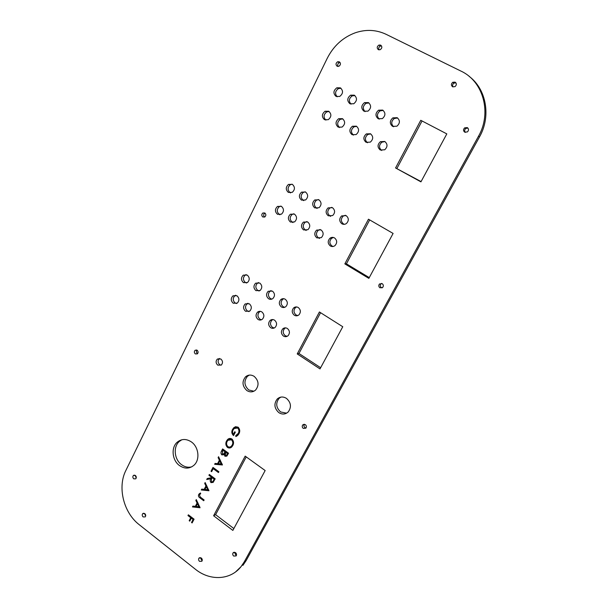 <?xml version="1.0" encoding="UTF-8"?>
<svg xmlns="http://www.w3.org/2000/svg" width="608" height="608" viewBox="0 0 608 608"><rect width="100%" height="100%" fill="white"/><g stroke="black" fill="none" stroke-linecap="round" stroke-linejoin="round"><path stroke-width="0.91" d="M236.482 555.21L235.615 554.808L234.703 552.246M233.692 556.062C232.613 555.013 232.431 553.911 233.138 552.771L235.554 552.649C236.634 553.698 236.824 554.792 236.117 555.932L233.692 556.062M219.579 358.477L219.328 358.659C217.603 360.719 217.748 362.733 219.762 364.686L221.069 365.203M220.848 358.994L217.322 359.1C215.589 361.167 215.734 363.181 217.755 365.142L221.304 365.028C223.014 362.953 222.862 360.939 220.848 358.994M202.236 560.47L201.567 560.112L200.655 557.673M199.538 561.366C198.474 560.302 198.307 559.216 199.021 558.098L201.316 558.022C202.38 559.086 202.548 560.173 201.833 561.29L199.538 561.366M136.2 478.086L135.181 475.334M133.745 478.823C132.666 477.706 132.559 476.581 133.418 475.471L135.394 475.479C136.473 476.596 136.58 477.713 135.728 478.83L133.745 478.823M304.365 424.285C303.65 425.532 303.863 426.656 305.003 427.644L305.984 428.017M305.33 424.65L302.769 424.886C301.918 426.147 302.092 427.325 303.286 428.404L305.862 428.169C306.706 426.9 306.531 425.729 305.33 424.65M196.939 350.14C196.148 351.378 196.308 352.496 197.402 353.506M197.129 350.254L195.115 350.284C194.051 351.515 194.119 352.724 195.32 353.917L197.349 353.879C198.406 352.655 198.33 351.447 197.129 350.254M264.944 213.066L264.723 213.188C263.378 214.449 263.332 215.749 264.579 217.086M264.807 212.975L262.838 213.005C261.455 214.35 261.448 215.688 262.823 217.003L264.799 216.965C266.175 215.612 266.182 214.282 264.807 212.975M381.596 283.412L380.965 283.837C379.894 285.251 380.03 286.52 381.383 287.652L382.014 287.911M382.196 283.662L379.514 283.966C378.442 285.388 378.579 286.664 379.932 287.804L382.63 287.485C383.694 286.064 383.549 284.795 382.196 283.662M381.52 45.904L380.395 46.056C378.814 46.968 378.358 48.245 379.027 49.871M380.669 45.114L378.921 45.068C376.884 46.558 376.702 48.093 378.374 49.674L380.16 49.712C382.174 48.214 382.348 46.679 380.669 45.114M455.932 82.84L453.963 83.106C452.542 84.193 452.223 85.47 453.013 86.936M455.118 82.133L452.793 82.27C451.014 83.874 450.961 85.378 452.633 86.792L454.982 86.64C456.737 85.029 456.783 83.532 455.118 82.133M340.077 62.487L339.279 62.647C337.714 63.582 337.303 64.851 338.048 66.47M339.325 61.811L337.645 61.758C335.692 63.194 335.525 64.691 337.136 66.257L338.846 66.302C340.776 64.858 340.936 63.361 339.325 61.811M467.856 128.022L465.758 128.486C464.444 129.74 464.307 131.047 465.34 132.392M467.278 127.589L464.641 127.862C463.136 129.466 463.174 130.91 464.77 132.187L467.43 131.898C468.912 130.287 468.867 128.858 467.278 127.589M181.784 439.774L179.307 441.454C172.999 446.774 174.253 459.542 181.579 464.687C184.87 467.05 188.29 467.765 191.832 466.807M191.436 441.963C186.314 438.611 181.564 438.695 177.194 442.221C170.863 447.556 172.125 460.378 179.474 465.546C184.733 469.064 189.612 468.92 194.104 465.12C200.192 459.648 198.732 446.971 191.436 441.963M249.303 375.106L247.479 376.284C243.732 381.041 244.158 385.601 248.756 389.964L253.893 391.225M254.182 376.375C251.104 374.513 248.231 374.657 245.564 376.8C241.802 381.573 242.235 386.156 246.848 390.541C249.979 392.464 252.905 392.297 255.618 390.032C259.259 385.229 258.78 380.676 254.182 376.375M280.805 397.123L279.019 398.415C275.523 403.21 276.07 407.725 280.653 411.958L286.596 413.182M286.459 398.377C283.092 396.363 280.007 396.583 277.21 399.038C273.706 403.849 274.254 408.386 278.852 412.642C282.287 414.717 285.426 414.466 288.268 411.882C291.65 407.048 291.05 402.542 286.459 398.377M296.605 306.941L295.496 307.602C293.337 310.202 293.527 312.649 296.05 314.952L297.814 315.56M298.285 307.542C296.689 306.637 295.169 306.736 293.732 307.838C291.566 310.445 291.756 312.9 294.287 315.21C295.906 316.137 297.441 316.031 298.893 314.891C301.013 312.276 300.816 309.829 298.285 307.542M274.246 328.001L272.506 327.385C270.028 325.075 269.853 322.658 271.981 320.112L272.878 319.557M270.666 327.697C268.181 325.379 268.006 322.947 270.142 320.393C271.533 319.344 273.007 319.261 274.542 320.158C277.028 322.453 277.218 324.877 275.112 327.438C273.706 328.525 272.224 328.609 270.666 327.697M283.776 298.71L282.697 299.326C280.478 301.91 280.638 304.365 283.161 306.698L284.764 307.283M285.289 299.28C283.761 298.399 282.294 298.482 280.888 299.516C278.662 302.108 278.821 304.578 281.36 306.926C282.91 307.815 284.392 307.724 285.813 306.66C288.002 304.053 287.827 301.598 285.289 299.28M271.084 290.571L270.043 291.141C267.771 293.717 267.9 296.18 270.431 298.543L271.882 299.106M272.452 291.11L268.189 291.3C265.909 293.877 266.038 296.354 268.576 298.733C270.066 299.6 271.51 299.524 272.893 298.52C275.135 295.929 274.991 293.459 272.452 291.11M248.93 311.608L247.486 311.045C245.009 308.682 244.887 306.242 247.122 303.726L247.958 303.248M245.564 311.288C243.071 308.91 242.949 306.462 245.191 303.932L249.326 303.795C251.818 306.143 251.955 308.59 249.744 311.121L245.564 311.288M258.537 282.53L257.541 283.062C255.208 285.616 255.314 288.093 257.845 290.487L259.152 291.012M259.768 283.039L255.641 283.184C253.308 285.745 253.407 288.23 255.945 290.639L260.125 290.48C262.428 287.903 262.306 285.418 259.768 283.039M246.126 274.588L245.176 275.082C242.797 277.613 242.873 280.098 245.404 282.522L246.582 283.016M247.236 275.067L243.238 275.166C240.852 277.712 240.928 280.204 243.466 282.636L247.509 282.522C249.865 279.961 249.766 277.476 247.236 275.067M333.123 246.468L331.983 246.004C329.278 243.603 329.164 241.026 331.641 238.29L333.496 237.485M330.342 245.966C327.628 243.542 327.514 240.966 330 238.214C331.466 237.188 332.971 237.09 334.529 237.918C337.235 240.304 337.372 242.881 334.94 245.64C333.458 246.704 331.922 246.818 330.342 245.966M306.189 230.432L305.33 230.044C302.617 227.559 302.571 224.968 305.178 222.27L306.88 221.593M303.59 229.93C300.869 227.43 300.816 224.831 303.438 222.118L307.656 221.943C310.369 224.413 310.437 227.004 307.861 229.725L303.59 229.93M279.938 214.768L279.3 214.464C276.594 211.903 276.602 209.289 279.338 206.636L280.866 206.074M277.468 214.282C274.748 211.706 274.763 209.091 277.506 206.424L281.413 206.348C284.134 208.886 284.141 211.5 281.443 214.183L277.468 214.282M292.007 184.178L290.29 184.733C287.424 187.424 287.379 190.076 290.145 192.69L290.578 192.903M292.357 184.361L288.488 184.422C285.616 187.12 285.57 189.787 288.352 192.409L292.281 192.326C295.108 189.605 295.131 186.952 292.357 184.361M367.483 142.766C364.602 140.053 364.724 137.286 367.84 134.474L370.713 133.904M366.084 142.31C363.075 139.612 363.151 136.815 366.32 133.912L370.477 133.768C373.479 136.42 373.434 139.202 370.333 142.128L366.084 142.31M339.583 127.589C336.84 124.746 337.075 121.988 340.29 119.328L342.806 118.879M338.2 127.148C335.19 124.351 335.35 121.539 338.664 118.704L342.464 118.674C345.466 121.425 345.336 124.23 342.076 127.087L338.2 127.148M397.617 117.99L394.273 118.514C391.157 121.235 390.944 123.994 393.642 126.776M397.13 117.686L392.859 117.868C389.599 120.84 389.515 123.682 392.601 126.396L396.963 126.175C400.148 123.181 400.208 120.354 397.13 117.686M383.192 110.413L380.076 110.876C376.884 113.529 376.618 116.288 379.263 119.145M382.668 110.086L378.602 110.192C375.25 113.134 375.113 115.984 378.206 118.758L382.371 118.613C385.647 115.657 385.746 112.814 382.668 110.086M368.95 102.934L366.039 103.337C362.794 105.929 362.467 108.688 365.066 111.606M368.387 102.585L364.511 102.63C361.076 105.534 360.901 108.391 363.994 111.218L367.962 111.142C371.328 108.216 371.473 105.366 368.387 102.585M354.882 95.555L352.176 95.904C348.878 98.428 348.498 101.179 351.044 104.158M354.289 95.167L350.596 95.167C347.084 98.025 346.872 100.898 349.957 103.778L353.742 103.755C357.185 100.867 357.367 98.002 354.289 95.167M340.989 88.266L338.474 88.57C335.137 91.025 334.704 93.769 337.197 96.809M340.358 87.848L336.84 87.803C333.268 90.622 333.017 93.495 336.095 96.421L339.705 96.452C343.216 93.602 343.436 90.736 340.358 87.848M325.896 120.141C323.213 117.238 323.502 114.494 326.762 111.895L329.103 111.5M324.512 119.708C321.51 116.865 321.7 114.046 325.082 111.241L328.715 111.264C331.717 114.061 331.55 116.873 328.221 119.7L324.512 119.708M353.446 135.128C350.634 132.346 350.816 129.588 353.985 126.852L356.668 126.342M352.055 134.68C349.045 131.936 349.167 129.124 352.412 126.259L356.387 126.175C359.389 128.873 359.298 131.67 356.113 134.566L352.055 134.68M381.702 150.495C378.761 147.85 378.814 145.092 381.862 142.204L384.925 141.558M380.289 150.032C377.287 147.394 377.325 144.605 380.395 141.679L384.758 141.459C387.752 144.058 387.744 146.824 384.735 149.773L380.289 150.032M305.117 191.816L303.286 192.424C300.489 195.138 300.466 197.782 303.24 200.359L303.772 200.617M305.558 192.037L301.538 192.143C298.726 194.872 298.71 197.524 301.492 200.116L305.573 199.979C308.34 197.235 308.332 194.59 305.558 192.037M292.98 222.551L292.235 222.209C289.53 219.678 289.507 217.079 292.182 214.404L293.801 213.788M290.449 222.057C287.728 219.526 287.713 216.912 290.396 214.221L294.454 214.1C297.175 216.6 297.213 219.207 294.568 221.912L290.449 222.057M318.372 199.538L316.441 200.214C313.705 202.95 313.72 205.588 316.494 208.126L317.133 208.422M318.919 199.804L314.739 199.964C311.995 202.715 312.01 205.367 314.792 207.913L319.033 207.723C321.731 204.957 321.693 202.312 318.919 199.804M331.786 207.358L329.756 208.103C327.089 210.862 327.142 213.492 329.908 215.984L330.668 216.326M332.447 207.67L328.1 207.89C325.424 210.664 325.478 213.302 328.259 215.802L332.667 215.551C335.289 212.762 335.221 210.14 332.447 207.67M319.572 238.404L318.577 237.979C315.864 235.532 315.788 232.948 318.334 230.227L320.112 229.49M316.882 237.895C314.169 235.44 314.085 232.849 316.639 230.113L321.009 229.885C323.722 232.309 323.821 234.893 321.32 237.637L316.882 237.895M345.359 215.278L343.224 216.091C340.632 218.872 340.723 221.487 343.49 223.934L344.379 224.322M346.134 215.627L341.628 215.916C339.021 218.705 339.112 221.335 341.886 223.79C343.452 224.618 344.979 224.512 346.469 223.47C349.015 220.666 348.908 218.052 346.134 215.627M236.504 303.552L235.197 303.02C232.712 300.626 232.613 298.186 234.901 295.678L235.699 295.237M233.229 303.225C230.736 300.823 230.637 298.368 232.932 295.853L236.938 295.754C239.43 298.133 239.544 300.58 237.28 303.103L233.229 303.225M261.516 319.755L259.92 319.17C257.442 316.836 257.298 314.404 259.479 311.874L260.346 311.357M258.043 319.443C255.55 317.095 255.398 314.655 257.594 312.117C258.955 311.121 260.384 311.06 261.866 311.927C264.351 314.252 264.51 316.684 262.352 319.238C260.976 320.256 259.54 320.325 258.043 319.443M287.143 336.33L285.236 335.692C282.758 333.42 282.56 331.01 284.635 328.457L285.555 327.864M283.442 336.049C280.957 333.762 280.752 331.337 282.834 328.776C284.263 327.659 285.775 327.56 287.379 328.487C289.856 330.744 290.077 333.161 288.032 335.738C286.588 336.885 285.061 336.992 283.442 336.049M145.646 516.086L144.484 513.41M143.131 516.922C142.074 515.82 141.945 514.718 142.743 513.616L144.795 513.616C145.852 514.71 145.981 515.812 145.183 516.914L143.131 516.922M221.494 451.098L222.627 448.924L228.562 453.234L226.921 456.023L224.945 456.266L224.208 454.351L221.836 454.89C220.833 453.705 220.712 452.436 221.494 451.098L222.49 450.688L223.189 449.335M211.029 471.23L213.005 467.423L218.88 471.755L218.462 472.553L213.195 468.662L211.63 471.671L211.029 471.23L212.032 470.782L213.568 467.833M208.924 475.281L209.334 474.491L215.179 478.83L213.15 482.364L211.014 482.638C210.003 481.361 209.958 480.046 210.877 478.701L206.712 479.537L207.229 478.534L211.394 477.698L211.614 477.28L208.924 475.281L209.844 474.863M199.371 494.844L200.283 497.063L204.121 499.974L203.718 500.749L199.819 497.8C198.482 496.911 198.14 495.778 198.778 494.395L200.45 492.959L200.686 493.704L199.371 494.844M196.285 499.586L200.055 507.756L192.47 506.928L192.911 506.084L195.335 506.342L197.076 503.006L195.844 500.437L196.285 499.586M241.004 566.694L244.287 561.815L478.466 136.306C491.956 113.035 483.406 81.381 460.993 71.113L386.11 34.314C376.23 29.678 365.917 29.176 355.178 32.817C342.798 37.476 333.48 45.988 327.218 58.36L125.871 470.44C117.291 487.198 123.523 512.658 139.217 524.689L195.35 569.217C209.836 581.081 230.318 580.283 241.004 566.694L235.668 571.839M395.565 167.96L420.759 120.3L446.819 133.889L420.934 181.86L395.565 167.96L421.086 181.587M344.842 263.88L368.463 219.207L393.102 233.434L368.858 278.373L344.842 263.88L346.423 263.842L369.269 277.613M297.228 353.924L319.413 311.965L342.768 326.732L320.006 368.904L297.228 353.924L298.976 353.491L320.644 367.726M213.606 515.759L245.184 456.129L265.156 470.546L232.856 530.412L213.606 515.759L215.604 514.68L233.86 528.557M187.971 515.569L188.374 514.809L194.074 519.194L192.105 522.948L191.528 522.5L193.086 519.506L191.33 518.16L189.772 521.147L189.187 520.691L190.745 517.704L187.971 515.569L188.814 515.143M205.147 482.539L208.954 490.74L201.278 489.98L201.727 489.121L204.182 489.356L205.937 485.982L204.698 483.406L205.147 482.539M218.568 456.722L222.429 464.968L214.632 464.307L215.088 463.433L217.58 463.638L219.374 460.195L218.112 457.611L218.568 456.722M226.548 440.982L227.574 439.554C228.836 438.3 230.265 438.117 231.853 438.991C233.708 440.922 234.042 443.072 232.849 445.436L231.815 446.88C230.538 448.157 229.102 448.339 227.491 447.435C225.659 445.489 225.348 443.338 226.548 440.982L229.444 438.497M238.062 427.158C239.932 429.164 240.228 431.376 238.944 433.785L237.812 435.351L235.858 436.582L235.752 435.64L238.321 433.36C239.332 431.422 239.111 429.628 237.66 427.994L234.11 428.579L233.145 429.902C232.294 431.406 232.362 432.888 233.366 434.348L234.726 431.733L235.342 432.174L233.556 435.602C231.648 433.778 231.321 431.718 232.56 429.408L233.776 427.728L235.516 426.717L238.062 427.158M246.232 456.889L215.604 514.68M320.568 312.694L298.976 353.491M369.679 219.914L346.423 263.842M422.043 120.969L396.963 168.37M469.072 76.319C486.476 89.133 491.196 116.478 479.522 136.884L246.179 560.523L242.904 565.387M192.607 521.991L191.528 522.5M192.554 521.953L194.02 519.148M193.914 519.072L193.086 519.506M192.166 517.72L191.33 518.16M190.274 520.19L189.187 520.691M190.22 520.152L191.687 517.355M191.581 517.271L190.745 517.704M199.903 507.102L193.496 506.411L192.47 506.928M197.881 502.907L196.361 505.826L195.335 506.342M197.767 502.664L197.076 503.006M196.536 500.103L195.844 500.437M196.11 506.426L198.854 506.722L197.471 503.827L196.11 506.426M199.546 506.373L198.854 506.722M198.162 503.485L197.471 503.827M199.538 494.585L199.804 493.909L198.778 494.395M199.804 493.909L200.48 493.05M208.818 490.139L202.304 489.493L201.278 489.98M206.758 485.876L205.2 488.878L204.182 489.356M206.652 485.648L205.937 485.982M205.413 483.079L204.698 483.406M204.964 489.44L207.738 489.706L206.34 486.803L204.964 489.44M208.453 489.372L207.738 489.706M207.047 486.468L206.34 486.803M213.028 482.478L212.025 482.167L211.014 482.638M211.493 479.081L211.88 478.238L210.877 478.701M211.88 478.238L206.712 479.537M207.723 479.074L208.096 478.359M212.58 476.9L211.394 477.698M212.526 476.862L211.614 477.28M212.838 481.551L213.72 481.209L215.126 478.792M213.423 480.594L214.168 479.172L212.215 477.721L211.485 479.104L211.432 481.848L212.716 481.68L214.426 480.122M215.072 478.754L214.168 479.172M213.127 477.303L212.215 477.721M214.122 468.251L213.195 468.662M222.33 464.436L215.627 463.874L214.632 464.307M215.627 463.874L215.825 463.494M220.202 460.081L218.576 463.205L217.58 463.638M220.111 459.884L219.374 460.195M218.85 457.3L218.112 457.611M218.378 463.706L221.198 463.942L219.777 461.024L218.378 463.706M221.935 463.623L221.198 463.942M220.514 460.704L219.777 461.024M226.814 456.122L224.945 456.266M224.861 454.077L224.208 454.351M223.774 454.754L221.836 454.89M222.186 451.379L222.49 450.688M223.721 453.849L224.762 453.386L226.001 451.372L225.021 451.767L222.817 450.171L222.254 454.085L223.774 453.804L225.021 451.767M226.624 455.179L227.483 454.89L228.509 453.196L227.529 453.598L225.629 452.215L225.355 455.453L226.503 455.316L227.529 453.598M228.038 454.092L227.058 454.51M226.594 451.805L225.629 452.215M224.975 453.15L223.987 453.56M223.79 449.768L222.817 450.171M230.979 447.526L228.479 447.032L227.491 447.435M227.194 441.347L227.529 440.595M232.218 439.28L229.604 439.386M230.759 446.652L233.214 444.592M227.916 446.622C229.231 447.359 230.409 447.184 231.428 446.112L232.218 445.033C233.183 443.11 232.925 441.37 231.435 439.804L227.977 440.268L227.172 441.393C226.176 443.3 226.427 445.048 227.916 446.622M233.191 444.63L232.218 445.033M232.362 439.432L231.435 439.804M236.824 436.118L236.717 435.26L235.752 435.64M236.717 435.26L238.397 434.18L239.286 432.98L238.321 433.36M238.61 427.637L237.66 427.994M238.549 427.576L235.866 427.614M235.288 432.144L234.338 433.968L233.366 434.348M233.989 434.766L233.563 434.264M233.176 429.848L233.54 429.043L232.56 429.408M233.54 429.043L235.668 426.679M244.287 561.815L246.179 560.523M478.466 136.306L479.522 136.884M200.693 497.374L199.819 497.8M225.773 451.805L224.785 452.215M233.138 552.771L233.92 552.269M217.322 359.1L219.328 358.659M199.021 558.098L199.781 557.635M133.418 475.471L134.353 475.106M302.769 424.886L304.182 424.27M195.115 350.284L196.604 350.003M262.838 213.005L264.723 213.188M379.514 283.966L380.965 283.837M378.921 45.068L380.395 46.056M452.793 82.27L453.963 83.106M337.645 61.758L339.279 62.647M464.641 127.862L465.758 128.486M177.194 442.221L179.307 441.454M245.564 376.8L247.479 376.284M277.21 399.038L279.019 398.415M293.732 307.838L295.496 307.602M270.142 320.393L271.981 320.112M280.888 299.516L282.697 299.326M268.189 291.3L270.043 291.141M245.191 303.932L247.122 303.726M255.641 283.184L257.541 283.062M243.238 275.166L245.176 275.082M330 238.214L331.641 238.29M303.438 222.118L305.178 222.27M277.506 206.424L279.338 206.636M288.488 184.422L290.29 184.733M366.32 133.912L367.84 134.474M338.664 118.704L340.29 119.328M392.859 117.868L394.273 118.514M378.602 110.192L380.076 110.876M364.511 102.63L366.039 103.337M350.596 95.167L352.176 95.904M336.84 87.803L338.474 88.57M325.082 111.241L326.762 111.895M352.412 126.259L353.985 126.852M380.395 141.679L381.862 142.204M301.538 192.143L303.286 192.424M290.396 214.221L292.182 214.404M314.739 199.964L316.441 200.214M328.1 207.89L329.756 208.103M316.639 230.113L318.334 230.227M341.628 215.916L343.224 216.091M232.932 295.853L234.901 295.678M257.594 312.117L259.479 311.874M282.834 328.776L284.635 328.457M142.743 513.616L143.579 513.228M199.272 493.704L200.298 493.217M212.716 481.68L213.72 481.209M226.503 455.316L227.483 454.89M223.774 453.804L224.762 453.386M227.574 439.554L228.562 439.166M231.428 446.112L232.408 445.71M237.424 434.56L238.397 434.18M233.776 427.728L234.749 427.363"/></g></svg>

